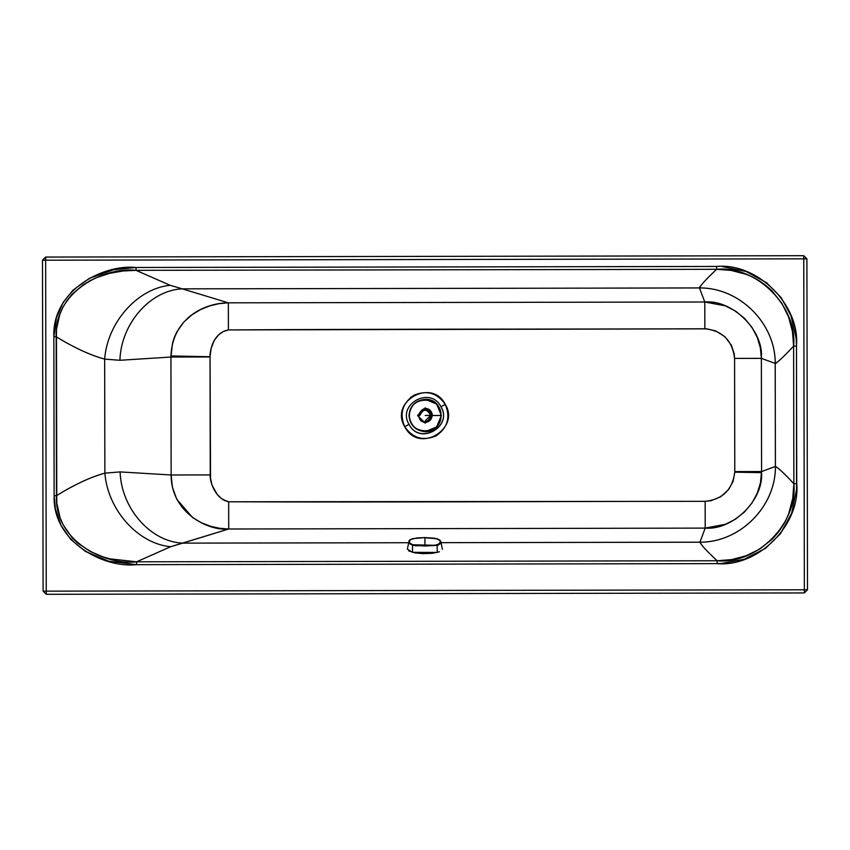 <?xml version="1.0" encoding="UTF-8"?>
<svg xmlns="http://www.w3.org/2000/svg" width="850" height="850" viewBox="0 0 850 850"><rect width="100%" height="100%" fill="white"/><g stroke="black" fill="none" stroke-linecap="round" stroke-linejoin="round"><path stroke-width="1.27" d="M722.479 266.624L746.077 271.501L766.636 282.763L781.203 297.681L790.957 315.647L796.099 337.918L796.482 346.067L796.556 489.504L796.737 483.724L793.868 483.735L793.624 346.067C784.178 356.32 778.037 362.1 775.221 363.407L775.391 466.459C775.901 506.462 739.936 542.544 699.922 542.183L441.171 542.661L699.922 542.204L705.202 528.105L228.714 529.008L170.627 546.731L136.584 561.808L717.177 560.766C706.934 551.246 701.186 545.052 699.922 542.204C739.936 542.566 775.912 506.462 775.412 466.459L775.211 363.407L761.366 358.36L761.568 471.548L775.412 466.459C778.228 467.755 784.38 473.514 793.868 483.735L796.737 483.724L796.482 346.067L793.624 346.067L793.868 483.735C797.831 523.536 757.053 564.581 717.177 560.766L717.177 563.624L136.584 564.666L108.747 561.223L85.436 551.438L70.869 539.559L61.062 525.502L55.42 509.054L54.134 495.699L53.847 336.749L56.451 317.698L63.389 302.058L73.121 290.052L89.314 278.386L113.688 269.737L136.053 267.484L716.646 266.443L136.053 267.484L716.646 266.443L716.656 269.301L136.064 270.342L122.782 271.012L109.48 273.371L96.262 277.727L89.771 280.819L83.449 284.601L71.825 294.525L66.895 300.656L62.815 307.424L59.723 314.617L56.472 329.418L56.78 503.009L60.084 517.799L63.197 524.981L72.25 537.848L77.86 543.192L90.249 551.491L103.349 556.994L109.99 558.864L136.584 561.808L170.627 546.731L182.708 543.129L408.584 542.725L182.708 543.129C150.62 541.854 121.327 508.534 120.105 471.909L104.869 473.152C107.716 509.883 137.913 543.671 170.627 546.731C137.913 543.671 107.716 509.883 104.869 473.152C90.312 477.211 74.173 484.723 56.451 495.688C74.598 484.521 90.738 477.009 104.869 473.152L120.105 471.909C121.327 508.534 150.62 541.854 182.708 543.129L228.714 529.008L219.725 528.307L210.726 526.331L201.673 522.909L192.599 517.576L176.758 499.269L172.38 487.114L171.148 474.991L120.105 471.909L171.148 474.991L170.935 357.032L119.903 360.294L104.667 359.104L104.869 473.152L104.667 359.104C90.525 355.3 74.354 347.841 56.164 336.738C73.929 347.639 90.089 355.098 104.667 359.104L119.903 360.294C120.998 323.669 150.174 290.243 182.251 288.851L170.159 285.292C137.456 288.469 107.387 322.362 104.667 359.104C107.387 322.362 137.456 288.469 170.159 285.292L136.064 270.342L170.159 285.292L182.251 288.851C150.174 290.243 120.998 323.669 119.903 360.294L170.935 357.032L172.539 343.113L174.462 337.152L177.055 331.617L183.802 322.118L191.856 314.861L200.536 309.591L209.536 305.957L218.811 303.705L228.352 302.823L182.251 288.851L699.465 287.938C700.719 285.069 706.446 278.864 716.656 269.301C756.479 265.317 797.481 306.297 793.624 346.067L796.482 346.067C800.158 305.054 757.722 262.639 716.646 266.443L136.053 267.484L136.064 270.342L716.656 269.301L716.646 266.443M734.782 472.164C732.456 489.717 722.585 499.439 705.16 501.33C722.585 499.439 732.456 489.717 734.782 472.164L734.782 471.601L734.782 472.164L761.568 472.653L761.568 471.548L734.782 471.601L734.581 358.413L734.782 472.164L734.782 471.601L761.568 471.548L760.442 482.906L757.254 493.223L751.942 503.083L744.6 511.902L735.611 519.095L725.549 524.259L705.202 528.105L705.16 501.33L711.025 500.714L720.747 496.751L728.747 489.388L733.146 481.196L734.782 472.164L761.568 472.653C763.566 500.438 732.328 530.474 705.202 528.105L228.714 529.008L228.661 501.776C214.2 498.939 209.398 479.113 210.248 474.916L171.148 474.991C170.924 512.529 208.091 531.261 228.714 529.008L228.661 501.776L705.16 501.33C556.994 501.33 379.1 502.446 228.661 501.776L223.539 499.864M229.202 329.864L228.395 329.928C386.516 328.971 557.844 329.237 704.852 328.791C722.521 330.682 732.424 340.563 734.581 358.413L734.209 353.855L731.404 345.302L724.891 336.696L715.742 330.905L706.754 328.844L228.395 329.928L223.369 331.511L218.737 334.73L214.136 340.521L211.172 348.309L210.035 356.745L210.545 478.231L211.947 484.957L217.048 494.275L221.223 498.323L225.813 500.947M445.262 404.43C450.681 417.371 447.631 427.837 436.114 435.837C423.172 441.256 412.707 438.207 404.706 426.679C399.288 413.748 402.337 403.283 413.854 395.282C426.796 389.863 437.261 392.913 445.262 404.43L440.969 406.789C430.536 385.677 396.801 404.196 408.988 424.331C419.422 445.432 453.167 426.923 440.969 406.789C453.039 425.669 420.229 446.324 408.988 424.331L404.706 426.679C418.954 454.58 460.551 428.379 445.262 404.43C432.034 377.676 389.247 401.147 404.706 426.679L408.988 424.331C396.801 404.196 430.536 385.677 440.969 406.789L445.262 404.43M171.148 474.991L170.935 357.032L210.035 356.745L170.935 355.938L170.935 357.032L210.035 356.957L210.248 474.916L171.148 474.991M182.251 288.851L228.352 302.823L704.799 302.005L699.465 287.938L182.251 288.851M780.396 533.8L791.669 513.198L780.396 533.8L765.478 548.367L744.143 559.321L765.521 548.335M699.805 286.599L700.134 287.47M45.645 257.061L803.76 255.701L45.645 257.061L45.645 260.206L803.76 258.846L803.76 255.701L804.355 589.794L46.24 591.154L45.645 260.206L42.5 260.206L43.095 591.154L42.5 260.206L45.645 260.206L45.645 257.061L42.5 260.206L45.645 257.061M804.355 592.939L46.24 594.299L804.355 592.939L804.355 589.794L807.5 589.794L806.905 258.846L807.5 589.794L804.355 589.794L804.355 592.939L807.5 589.794L804.355 592.939M43.095 591.154L46.24 591.154L46.24 594.299L46.24 591.154L43.095 591.154L46.24 594.299L43.095 591.154M806.905 258.846L803.76 258.846L806.905 258.846L803.76 255.701L806.905 258.846M410.582 397.46L415.438 394.496M210.237 354.493L210.662 351.22M212.181 344.771L214.147 340.499M210.545 478.231L210.248 474.916M175.015 357.021L179.626 357.011M228.395 329.928C212.659 332.669 209.631 352.378 210.035 356.745C209.631 352.378 212.659 332.669 228.395 329.928L228.352 302.823L228.395 329.928M46.24 591.154L804.355 589.794L803.76 258.846L45.645 260.206L46.24 591.154M796.556 489.504L791.669 513.198M744.143 559.321L721.193 563.529L717.177 563.624C758.306 567.258 800.509 524.769 796.737 483.724M775.221 363.407L775.211 363.407C775.572 323.404 739.479 287.449 699.465 287.948L704.799 302.005L725.326 305.851L735.516 311.089L744.611 318.421L752.006 327.42L757.297 337.482L760.389 347.979L761.366 358.36L775.211 363.407C775.582 323.393 739.479 287.428 699.465 287.938L699.465 287.948C739.479 287.428 775.582 323.393 775.221 363.407C775.572 323.404 739.479 287.449 699.465 287.948C701.037 284.739 706.764 278.524 716.656 269.301L731.244 270.428L745.716 274.231C754.928 277.397 763.672 282.944 771.949 290.859L781.798 303.206L788.609 317.039L792.455 331.489L793.624 346.067C784.508 356.001 778.366 361.781 775.221 363.407M775.71 362.769L776.581 363.088M56.164 336.738L53.847 336.749C51.956 290.7 102.914 263.946 136.053 267.484L136.064 270.342C103.7 266.602 53.879 292.071 56.164 336.738L53.847 336.749L54.134 495.699L56.451 495.688L56.164 336.738M705.16 501.33L705.202 528.105L699.922 542.204C739.936 542.544 775.901 506.462 775.391 466.459L761.568 471.548L761.366 358.36C763.98 330.246 732.105 299.381 704.799 302.005L704.852 328.791L704.799 302.005L228.352 302.823C204.977 302.887 172.561 317.751 170.935 355.938L210.035 356.745M761.366 358.36L734.581 358.413L761.366 358.36M136.584 564.666L136.584 561.808C104.242 565.664 54.315 540.366 56.451 495.688L54.134 495.699C52.403 541.737 103.466 568.321 136.584 564.666L717.177 563.624L717.177 560.766L136.584 561.808L136.584 564.666M793.868 483.735C784.709 473.822 778.558 468.063 775.412 466.459C775.912 506.462 739.936 542.566 699.922 542.204C701.494 545.392 707.253 551.586 717.177 560.766L731.765 559.587L746.236 555.73L760.07 548.898L772.384 539.017C780.258 530.761 785.782 522.017 788.959 512.794L792.742 498.323L793.868 483.735M439.429 551.756L432.342 553.297L423.13 553.669L415.108 552.914L408.669 550.874M424.936 537.795L436.911 538.709C441.936 540.6 441.915 542.651 436.858 544.861L437.134 545.349L440.151 543.788L440.778 541.333L440.151 543.788L437.134 545.349L412.898 544.776C407.873 542.534 407.883 540.483 412.951 538.624L424.936 537.593L412.877 538.634C410.051 539.474 408.776 540.345 409.031 541.248L407.352 549.121L412.462 552.341L412.611 545.264L412.462 552.341L437.251 552.426L437.134 545.349L424.873 545.987L412.611 545.264L409.636 543.702L409.031 541.248L409.636 543.702L415.512 545.774L437.134 545.349L437.251 552.426M439.843 540.079L434.361 538.188L424.936 537.593L424.873 545.583L434.308 545.317L438.781 544.191L440.491 541.641L439.843 540.069M437.984 545.286L438.929 544.616L437.984 545.286M412.951 538.624L410.401 539.601L409.317 541.535L409.966 543.256L412.898 544.776L412.611 545.264L424.873 545.583L424.936 537.593L416.967 537.944L412.664 538.974M409.647 540.249L408.935 541.822M425.191 431.683L436.645 426.944L441.384 415.491L436.645 404.047L425.191 399.309C446.069 398.416 446.069 432.576 425.191 431.683C415.438 430.652 410.04 425.255 409.009 415.491C410.04 405.737 415.438 400.339 425.191 399.309C415.438 400.339 410.04 405.737 409.009 415.491C410.04 425.255 415.438 430.652 425.191 431.683C446.069 432.576 446.069 398.416 425.191 399.309L436.645 404.047L441.384 415.491L436.645 426.944L425.191 431.683M409.413 415.491C408.542 395.133 441.851 395.133 440.98 415.491C441.851 435.848 408.542 435.848 409.413 415.491L409.413 415.491C408.542 435.848 441.851 435.848 440.98 415.491L425.191 415.491L440.98 415.491C441.851 395.133 408.542 395.133 409.413 415.491M425.191 399.553C415.586 400.573 410.274 405.886 409.254 415.491C410.263 425.074 415.554 430.387 425.127 431.428M432.841 415.491L425.191 423.141L417.552 415.491L425.191 407.851L432.841 415.491L425.191 423.141L417.552 415.491M425.191 408.297C429.537 408.754 431.928 411.156 432.395 415.491C427.592 424.777 422.801 424.777 417.998 415.491L425.191 408.297L432.395 415.491M425.191 408.563C429.377 408.999 431.694 411.315 432.129 415.491C431.694 419.677 429.377 421.993 425.191 422.429M425.191 408.924C441.841 411.644 421.345 432.14 418.636 415.491M419.804 415.491C423.396 408.531 426.998 408.531 430.589 415.491L425.191 420.888M429.983 414.821L429.473 413.249L430.026 415.491L429.473 417.743L430.026 415.767M442.404 549.227L440.778 541.333L436.985 538.719L424.936 537.582M432.278 415.491C427.561 424.628 422.832 424.628 418.115 415.491C422.832 406.364 427.561 406.364 432.278 415.491"/></g></svg>
